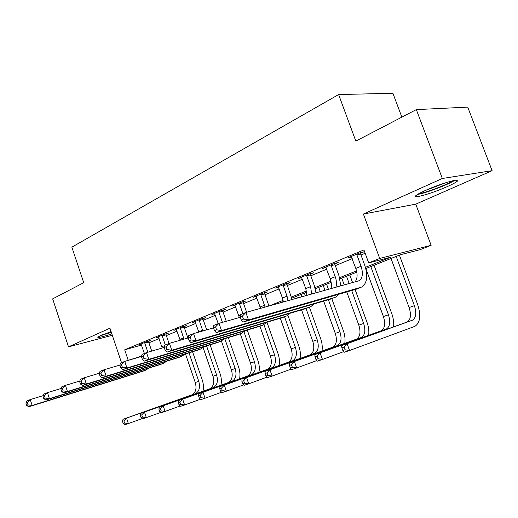 <?xml version="1.0" encoding="UTF-8"?>
<svg xmlns="http://www.w3.org/2000/svg" width="518" height="518" viewBox="0 0 518 518"><rect width="100%" height="100%" fill="white"/><g stroke="black" fill="none" stroke-linecap="round" stroke-linejoin="round"><path stroke-width="0.78" d="M111.046 331.507L97.792 337.043C97.261 338.131 101.949 337.089 111.856 333.916M447.028 186.713C451.871 184.563 455.141 182.848 456.844 181.559C462.988 177.201 441.077 183.333 425.582 190.378C420.953 192.456 417.864 194.095 416.304 195.292C410.521 199.553 431.747 193.57 447.028 186.713M401.864 117.133L392.903 93.279L338.623 94.548L71.86 247.17L83.728 282.699L52.661 298.867L68.499 346.859L112.315 335.275M338.623 94.548L355.821 141.097L416.33 109.609L467.735 107.116L492.1 170.675L442.327 178.483L363.39 214.038L379.707 258.456L431.131 245.305L420.435 249.559L400.375 254.733L365.773 268.57M363.39 214.038L415.76 204.15L492.1 170.675M415.76 204.15L431.131 245.305M416.33 109.609L442.327 178.483M365.436 267.346L390.604 257.252L368.693 262.904L363.94 249.922L124.696 349.812L141.55 345.046M148.912 342.812L159.097 338.591M166.356 335.586L177.098 331.138M184.499 328.075L195.843 323.381M203.386 320.26L215.371 315.294M223.07 312.108L235.735 306.863M243.596 303.613L256.993 298.064M265.015 294.742L279.208 288.869M287.399 285.476L302.434 279.254M310.806 275.783L326.748 269.185M335.314 265.637L352.234 258.631M360.994 255.005L365.171 253.276M360.625 253.218L364.07 251.787L360.36 252.68L347.785 257.912L351.56 256.986M334.952 263.889L338.235 262.522L334.486 263.455L322.494 268.447L326.081 267.547M310.457 274.074L313.591 272.772L309.803 273.731L298.355 278.496L301.767 277.629M287.056 283.806L290.048 282.563L286.234 283.54L275.298 288.099L278.542 287.257M264.679 293.11L267.541 291.919L263.707 292.923L253.244 297.28L256.339 296.464M243.259 302.013L246.005 300.874L242.152 301.897L232.135 306.067L235.088 305.277M222.746 310.547L225.369 309.453L221.51 310.489L211.907 314.491L214.73 313.727M203.069 318.725L205.588 317.676L201.722 318.732L192.508 322.565L195.208 321.827M184.188 326.58L186.603 325.569L182.737 326.638L173.893 330.316L176.476 329.603M166.045 334.116L168.376 333.152L164.504 334.227L156.009 337.768L158.482 337.076M148.614 341.368L150.848 340.436L146.982 341.524L138.811 344.923L141.187 344.256M121.51 362.71L109.939 328.192L68.499 346.859M125.194 361.266L141.595 356.119M124.696 349.812L128.14 360.081M368.693 262.904L379.707 258.456M356.811 272.151L339.938 278.898M331.17 282.407L315.287 288.759M306.708 292.191L291.744 298.174M283.346 301.534L279.448 303.088M269.192 305.95L283.126 300.362M291.446 297.028L306.481 290.999M314.976 287.587L330.924 281.19M339.614 277.706L356.552 270.914M351.172 256.501L355.795 268.408C357.783 274.469 357.485 279.008 354.888 282.032M356.934 254.966L361.059 266.278C363.273 273.271 362.658 278.075 359.214 280.691L245.875 312.464L248.491 319.923L361.94 286.978C367.165 283.055 368.104 275.835 364.763 265.32L360.651 254.06L356.934 254.966L356.908 254.111M360.612 252.616L360.651 254.06M240.177 316.99L240.378 314.685L245.875 312.464L242.385 316.103L240.177 316.99L241.226 319.975L243.428 319.094L242.385 316.103M243.428 319.094L248.491 319.923L242.974 322.105L356.319 289.18M242.974 322.105L241.226 319.975M391.025 258.469L409.103 307.524C411.376 314.73 410.768 319.541 407.271 321.95L341.576 345.564L347.092 343.706L349.54 350.505L414.957 326.308C420.215 322.688 421.121 315.443 417.67 304.558L399.397 255.121M396.199 256.404L414.387 305.672C416.679 312.911 416.084 317.735 412.606 320.143L347.092 343.706L344.069 347.06L341.861 347.798L342.838 350.518L345.046 349.786L344.069 347.06M345.046 349.786L349.54 350.505L344.01 352.331L342.838 350.518M341.576 345.564L341.861 347.798M325.725 267.1L330.199 278.736C331.481 282.414 331.753 285.735 331.015 288.694M334.939 263.338L334.978 264.711L331.222 265.65L335.224 276.709C336.616 280.724 336.829 284.265 335.871 287.341M331.222 265.65L331.196 264.821M340.831 285.955L338.966 275.718L334.978 264.711M213.468 327.719L214.478 330.626L216.563 329.798L215.553 326.884L213.468 327.719L213.792 325.427L218.991 323.323L221.516 330.588L334.434 297.597L335.819 297.021L338.617 294.412M240.287 317.294L218.991 323.323L215.553 326.884M216.563 329.798L221.516 330.588L216.297 332.653L330.439 299.132M216.297 332.653L214.478 330.626M301.444 277.208L305.782 288.597L306.921 295.422M310.437 273.569L310.483 274.877L306.695 275.841L310.573 286.661L311.7 294.088M306.695 275.841L306.662 275.032M315.993 292.89L314.348 285.645L310.483 274.877M188.183 337.878L189.154 340.708L191.129 339.925L190.158 337.089L188.183 337.878L188.617 335.599L193.544 333.605L195.979 340.689L309.511 307.174L310.91 306.604L313.655 304.144M213.526 327.881L193.544 333.605L190.158 337.089M191.129 339.925L195.979 340.689L191.038 342.638L305.762 308.618M191.038 342.638L189.154 340.708M278.25 286.868L282.452 298.012L283.404 301.988M287.037 283.333L287.082 284.589L283.268 285.58L287.037 296.166L288.053 300.686M283.268 285.58L283.236 284.79M292.042 299.572L287.082 284.589M164.206 347.513L165.151 350.272L167.023 349.52L166.084 346.756L164.206 347.513L164.743 345.241L169.418 343.35L171.775 350.259L285.722 316.323L287.134 315.74L289.821 313.429M188.196 337.917L169.418 343.35L166.084 346.756M167.023 349.52L171.775 350.259L167.081 352.11L282.2 317.676M167.081 352.11L165.151 350.272M393.557 326.897C394.056 322.772 393.466 318.356 391.776 313.643L374.048 265.261M370.797 266.563L388.448 314.769C390.65 321.859 389.976 326.605 386.428 329.008L320.079 352.816L322.449 359.453L343.583 351.67M365.857 268.538L383.398 316.543C385.586 323.601 384.9 328.328 381.339 330.737L314.84 354.584L320.079 352.816L317.094 356.099L314.996 356.805L315.941 359.46L318.039 358.76L317.094 356.099M318.039 358.76L322.449 359.453L317.191 361.188L315.941 359.46M314.84 354.584L314.996 356.805M368.635 335.301C369.192 331.255 368.654 326.923 367.022 322.319L355.134 289.627M352.609 282.666L349.805 274.954M346.516 276.269L349.184 283.624M351.722 290.611L363.649 323.465C365.773 330.406 365.028 335.081 361.422 337.477L294.386 361.486L296.678 367.968L316.763 360.593M341.783 278.16L344.263 284.997M346.814 292.035L358.819 325.162C360.929 332.07 360.172 336.726 356.552 339.128L289.394 363.163L294.386 361.486L291.433 364.698L289.439 365.371L290.352 367.961L292.353 367.294L291.433 364.698M292.353 367.294L296.678 367.968L291.673 369.619L290.352 367.961M289.394 363.163L289.439 365.371M344.794 343.35C345.396 339.368 344.91 335.127 343.33 330.626L331.785 298.614M328.464 289.407L326.605 284.233M323.277 285.567L325.006 290.371M328.412 299.825L339.918 331.785C341.971 338.591 341.168 343.188 337.509 345.577L269.91 369.742L272.138 376.074L291.245 369.081M318.745 287.373L320.299 291.686M323.718 301.198L335.295 333.411C337.335 340.184 336.519 344.768 332.847 347.151L265.158 371.341L269.91 369.742L266.997 372.889L265.093 373.53L265.98 376.062L267.89 375.427L266.997 372.889M267.89 375.427L272.138 376.074L267.366 377.648L265.98 376.062M265.158 371.341L265.093 373.53M256.067 296.102L260.567 308.359M264.659 292.67L264.711 293.874L260.878 294.884L265.08 307.103M260.878 294.884L260.845 294.114M268.939 306.028L264.711 293.874M141.446 356.656L142.359 359.343L144.14 358.637L143.227 355.937L141.446 356.656L142.074 354.403L146.516 352.609L148.796 359.343L262.995 325.058L267.048 322.293M164.225 347.429L146.516 352.609L143.227 355.937M144.14 358.637L148.796 359.343L144.334 361.104L259.68 326.334M144.334 361.104L142.359 359.343M321.963 351.055C322.61 347.144 322.17 342.987 320.636 338.584L309.408 307.213M305.348 295.862L304.37 293.123M301.016 294.464L301.858 296.833M306.034 308.514L317.197 339.756C319.179 346.425 318.317 350.945 314.614 353.328L246.574 377.609L248.731 383.806L266.938 377.162M296.672 296.199L297.345 298.096M301.58 309.952L312.768 341.31C314.73 347.954 313.863 352.46 310.146 354.843L242.042 379.144L246.574 377.609L243.7 380.704L241.88 381.313L242.741 383.786L244.561 383.184L243.7 380.704M244.561 383.184L248.731 383.806L244.185 385.308L242.741 383.786M242.042 379.144L241.88 381.313M417.566 194.425C425.051 193.389 448.232 184.635 454.759 180.342M452.926 180.711C448.064 184.376 425.019 193.084 419.153 193.505M425.317 190.494L446.218 182.576M111.299 332.252L101.949 334.945M100.673 335.502L111.351 332.407M234.842 304.94L239.361 317.56M243.246 301.606L243.298 302.765L239.445 303.788L242.903 313.662M239.445 303.788L239.413 303.036M246.626 312.25L243.298 302.765M119.813 365.345L120.694 367.974L122.39 367.301L121.503 364.666L119.813 365.345L120.519 363.112L124.741 361.402L126.949 367.981L241.258 333.417L245.254 330.762M141.505 356.462L124.741 361.402L121.503 364.666M122.39 367.301L126.949 367.981L122.708 369.651L238.138 334.615M122.708 369.651L120.694 367.974M214.504 313.409L218.259 323.62M222.727 310.165L222.779 311.279L218.92 312.322L222.41 322.358M218.92 312.322L218.881 311.583M226.256 321.27L222.779 311.279M99.223 373.62L100.071 376.185L101.69 375.544L100.829 372.973L99.223 373.62L99.993 371.4L104.021 369.774L106.158 376.197L220.448 341.42L224.385 338.869M119.904 365.054L104.021 369.774L100.829 372.973M101.69 375.544L106.158 376.197L102.124 377.797L217.508 342.547M102.124 377.797L100.071 376.185M194.995 321.529L198.841 332.09M203.05 318.369L203.108 319.444L199.236 320.5L202.829 330.944M199.236 320.5L199.197 319.781M206.688 329.843L203.108 319.444M79.597 381.501L80.426 384.013L81.961 383.398L81.132 380.885L79.597 381.501L80.432 379.305L84.272 377.751L86.351 384.032L200.505 349.087L204.39 346.633M99.352 373.238L84.272 377.751L81.132 380.885M81.961 383.398L86.351 384.032L82.498 385.554L197.74 350.149M82.498 385.554L80.426 384.013M300.071 358.45C300.764 354.603 300.362 350.524 298.873 346.218L287.891 315.281M283.191 302.046L283.048 301.651M284.55 316.77L295.415 347.397C297.326 353.936 296.413 358.385 292.67 360.755L224.3 385.127L226.392 391.181L243.758 384.861M280.342 318.324L291.161 348.886C293.065 355.4 292.146 359.842 288.396 362.205L219.969 386.59L224.3 385.127L221.458 388.157L219.723 388.74L220.558 391.161L222.293 390.578L221.458 388.157M222.293 390.578L226.392 391.181L222.047 392.618L220.558 391.161M219.969 386.59L219.723 388.74M279.072 365.54C279.798 361.758 279.442 357.757 277.991 353.541L266.997 322.351M263.947 324.708L274.514 354.726C276.366 361.137 275.408 365.527 271.633 367.884L203.011 392.307L205.044 398.232L221.626 392.21M259.919 326.243L270.435 356.157C272.274 362.542 271.303 366.919 267.528 369.269L198.867 393.706L203.011 392.307L200.207 395.279L198.549 395.836L199.359 398.206L201.016 397.656L200.207 395.279M201.016 397.656L205.044 398.232L200.887 399.605L199.359 398.206M198.867 393.706L198.549 395.836M258.909 372.351C259.673 368.628 259.35 364.704 257.938 360.573L247.293 330.154M244.023 331.954L254.448 361.765C256.235 368.058 255.238 372.377 251.437 374.721L182.647 399.177L184.622 404.979L200.479 399.229M240.281 333.793L250.524 363.137C252.305 369.405 251.295 373.711 247.494 376.055L178.684 400.518L182.647 399.177L179.875 402.091L178.289 402.628L179.079 404.946L180.665 404.416L179.875 402.091M180.665 404.416L184.622 404.979L180.646 406.293L179.079 404.946M178.684 400.518L178.289 402.628M176.282 329.325L180.186 340.235M184.168 326.243L184.227 327.279L180.355 328.347L184 339.135M180.355 328.347L180.316 327.641M187.872 338.008L184.227 327.279M60.878 389.024L61.681 391.478L63.144 390.889L62.341 388.435L60.878 389.024L61.772 386.842L65.436 385.366L67.45 391.504L181.378 356.442L185.198 354.079M79.772 381.047L65.436 385.366L62.341 388.435M63.144 390.889L67.45 391.504L63.772 392.955L178.768 357.439M63.772 392.955L61.681 391.478M239.536 378.898C240.326 375.233 240.035 371.38 238.668 367.327L228.354 337.671M224.818 338.74L235.159 368.525C236.894 374.702 235.852 378.962 232.038 381.293L163.151 405.756L165.074 411.441L180.245 405.95M221.406 341.058L231.391 369.846C233.119 376.003 232.07 380.244 228.25 382.575L159.35 407.038L163.151 405.756L160.412 408.618L158.897 409.129L159.661 411.402L161.182 410.891L160.412 408.618M161.182 410.891L165.074 411.441L161.26 412.697L159.661 411.402M159.35 407.038L158.897 409.129M158.301 336.81L162.238 348.012M166.025 333.806L166.09 334.803L162.218 335.884L165.326 345.007M162.218 335.884L162.179 335.198M169.056 343.499L166.09 334.803M42.994 396.205L43.777 398.607L45.176 398.051L44.393 395.642L42.994 396.205L43.939 394.049L47.442 392.631L49.404 398.64L163.021 363.5L166.783 361.221M61.092 388.5L47.442 392.631L44.393 395.642M45.176 398.051L49.404 398.64L45.888 400.025L160.561 364.445M45.888 400.025L43.777 398.607M220.901 385.198C221.717 381.591 221.458 377.803 220.124 373.828L210.127 344.884M206.585 345.966L216.615 375.032C218.292 381.099 217.217 385.288 213.384 387.606L144.464 412.056L146.335 417.625L160.871 412.38M203.147 347.746L212.989 376.301C214.659 382.349 213.578 386.525 209.738 388.843L140.818 413.286L144.464 412.056L141.764 414.866L140.307 415.358L141.051 417.586L142.508 417.1L141.764 414.866M142.508 417.1L146.335 417.625L142.683 418.835L141.051 417.586M140.818 413.286L140.307 415.358M141.019 344.004L144.399 353.464M148.595 341.071L148.653 342.042L144.787 343.13L147.863 352.214M144.787 343.13L144.742 342.456M151.722 351.087L148.653 342.042M25.9 403.075L26.658 405.426L28.004 404.888L27.24 402.538L25.9 403.075L26.891 400.938L30.245 399.585L32.148 405.458L145.377 370.279L149.08 368.078M43.253 395.623L30.245 399.585L27.24 402.538M28.004 404.888L32.148 405.458L28.788 406.785L143.059 371.173M28.788 406.785L26.658 405.426M202.965 391.258C203.807 387.704 203.574 383.987 202.279 380.089L192.573 351.819M189.025 352.907L198.757 381.293C200.395 387.25 199.288 391.381 195.441 393.686L126.541 418.104L128.36 423.562L142.295 418.538M185.502 353.988L195.267 382.517C196.892 388.455 195.778 392.573 191.932 394.871L123.044 419.282L126.541 418.104L123.873 420.869L122.475 421.335L123.2 423.517L124.598 423.051L123.873 420.869M124.598 423.051L128.36 423.562L124.857 424.721L123.2 423.517M123.044 419.282L122.475 421.335M361.059 266.278L355.795 268.408M360.573 287.542L355.244 289.594M414.387 305.672L409.103 307.524M412.283 320.279L406.947 322.086M335.224 276.709L330.199 278.736M334.434 297.597L329.357 299.546M310.573 286.661L305.782 288.597M309.511 307.174L304.668 309.039M287.037 296.166L282.452 298.012M285.722 316.323L281.099 318.104M388.448 314.769L383.398 316.543M386.098 329.144L381.008 330.873M363.649 323.465L358.819 325.162M361.085 337.613L356.222 339.264M339.918 331.785L335.295 333.411M337.166 345.713L332.511 347.293M264.53 305.251L260.153 307.019M262.995 325.058L258.573 326.761M317.197 339.756L312.768 341.31M314.271 353.464L309.809 354.979M240.352 315.009L238.804 315.637M241.258 333.417L237.024 335.042M222.377 322.267L221.549 322.597M220.448 341.42L216.388 342.981M202.603 330.251L198.75 331.805M200.505 349.087L196.613 350.582M295.415 347.397L291.161 348.886M292.327 360.897L288.053 362.347M274.514 354.726L270.435 356.157M271.29 368.02L267.184 369.412M254.448 361.765L250.524 363.137M251.088 374.857L247.151 376.191M183.631 337.904L179.927 339.4M181.378 356.442L177.648 357.873M235.159 368.525L231.391 369.846M231.688 381.429L227.901 382.711M164.666 345.564L161.856 346.697M163.021 363.5L159.434 364.873M216.615 375.032L212.989 376.301M213.034 387.742L209.389 388.979M145.377 370.279L141.932 371.607M198.757 381.293L195.267 382.517M195.085 393.822L191.582 395.007M456.844 181.559L456.306 180.147M359.214 280.691L358.035 281.151M412.606 320.143L407.271 321.95M386.428 329.008L381.339 330.737M361.422 337.477L356.552 339.128M337.509 345.577L332.847 347.151M314.614 353.328L310.146 354.843M292.67 360.755L288.396 362.205M271.633 367.884L267.528 369.269M251.437 374.721L247.494 376.055M232.038 381.293L228.25 382.575M213.384 387.606L209.738 388.843M195.441 393.686L191.932 394.871"/></g></svg>
